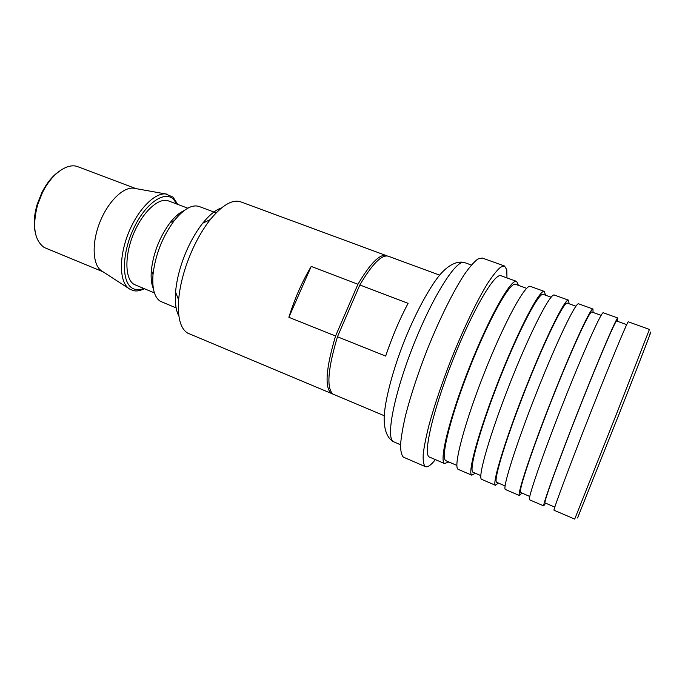 <?xml version="1.0" encoding="UTF-8"?>
<svg xmlns="http://www.w3.org/2000/svg" width="685" height="685" viewBox="0 0 685 685"><rect width="100%" height="100%" fill="white"/><g stroke="black" fill="none" stroke-linecap="round" stroke-linejoin="round"><path stroke-width="1.03" d="M649.8 334.306C654.903 322.13 641.288 357.647 619.582 412.841L577.549 517.971M617.408 411.651L574.706 519.084L553.994 510.239C553.309 509.589 569.518 466.117 590.085 413.954C610.652 361.791 627.862 320.494 628.291 321.796L649.414 329.434L617.408 411.651M554.799 507.123L544.926 502.858C543.856 501.874 559.097 459.635 578.911 409.442C598.707 359.24 615.764 319.604 616.663 321.008L626.689 324.647M617.305 321.239L617.827 318.011C616.911 316.538 599.264 357.519 578.774 409.502C558.258 461.476 542.571 504.999 543.727 505.855L545.611 503.21M543.787 505.924L529.471 499.767C527.647 498.629 542.623 455.037 563.053 403.319C583.457 351.593 601.687 311.041 603.279 312.745L617.827 318.011M529.762 496.454L520.549 492.481C518.399 491.025 532.468 448.684 552.144 398.91C571.795 349.127 589.819 310.211 591.831 312L601.113 315.365M593.039 312.437L592.97 309.021C590.907 307.145 572.258 347.389 551.922 398.935C531.551 450.473 517.081 494.108 519.358 495.452L521.859 493.089M519.478 495.546L505.307 489.458C502.388 487.84 516.165 444.137 536.458 392.856C556.708 341.55 575.922 301.742 578.645 303.832L592.97 309.021M505.102 485.956L496.539 482.257C493.337 480.348 506.258 437.903 525.806 388.549C545.311 339.169 564.277 300.955 567.36 303.121L575.914 306.229M569.115 303.763L568.481 300.158C565.305 297.906 545.688 337.414 525.498 388.541C505.273 439.65 491.984 483.387 495.349 485.203L498.449 483.122M495.529 485.322L481.504 479.294C477.522 477.214 490.135 433.417 510.282 382.555C530.378 331.668 550.552 292.572 554.362 295.055L568.481 300.158M480.819 475.613L472.881 472.179C468.651 469.833 480.476 427.303 499.879 378.351C519.247 329.374 539.121 291.844 543.256 294.379L551.1 297.221M545.534 295.209L544.352 291.433C540.088 288.796 519.538 327.601 499.493 378.308C479.406 428.998 467.264 472.83 471.691 475.099L475.373 473.292M471.931 475.244L458.042 469.276C453.025 466.75 464.507 422.859 484.518 372.417C504.468 321.95 525.558 283.547 530.438 286.399L544.352 291.433M456.886 465.415L445.712 460.611C440.327 457.768 450.893 415.136 470.158 366.655C489.355 318.14 510.248 281.389 515.565 284.335L526.645 288.351M518.442 285.38L516.636 281.407C511.156 278.35 489.544 316.35 469.679 366.578C449.745 416.78 438.905 460.722 444.522 463.497L448.855 461.998M444.83 463.668L429.195 456.955C422.919 453.89 433.048 409.895 452.888 359.967C472.659 310.005 494.844 272.459 501.009 275.755L516.636 281.407M506.969 277.904L506.789 269.736L504.528 266.003L500.598 267.15C497.113 270.104 492.84 275.447 487.763 283.162C477.077 300.441 463.437 328.74 451.072 359.711C441.816 383.514 434.495 405.186 429.11 424.726C426.096 436.602 424.135 446.432 423.21 454.224C422.902 460.68 423.57 464.79 425.222 466.553L425.471 466.673C427.697 467.487 430.993 465.141 435.369 459.635M425.471 466.673L403.456 457.178C401.513 455.302 400.545 451.09 400.571 444.556C401.204 436.705 402.908 426.832 405.674 414.956C410.726 395.433 417.833 373.864 426.995 350.232C439.29 319.501 453.153 291.545 464.284 274.582C469.585 267.013 474.123 261.824 477.89 258.99L482.257 258.022L504.528 266.003M337.457 336.772L385.664 356.089C392.103 336.96 399.578 319.381 408.08 303.352L359.848 284.96L337.457 336.772C327.858 368.95 326.36 388.052 332.944 394.098L384.225 415.718M439.616 275.13L388.224 256.199C381.673 254.418 372.212 264.008 359.848 284.96M178.888 316.059C175.917 310.622 174.812 302.633 175.565 292.093C176.781 278.23 180.78 263.708 187.57 248.518C192.083 238.705 197.126 230.271 202.7 223.216C209.336 214.987 215.595 209.901 221.478 207.957M335.556 336.01L357.947 284.241L311.221 266.431L288.873 317.309L335.556 336.01C325.992 368.17 324.527 387.282 331.163 393.344L187.647 333.09C180.498 328.723 177.483 317.66 178.622 299.893C180.061 283.796 184.753 266.859 192.682 249.1C197.939 237.635 203.805 227.797 210.261 219.594C222.257 205.029 232.438 199.121 240.795 201.869L387.29 255.959M35.175 231.975C33.479 223.935 34.147 214.765 37.153 204.455L41.708 192.896C46.537 183.306 52.317 176.139 59.03 171.413M103.033 271.791L44.234 247.508C34.353 240.367 32.135 226.17 37.581 204.926L42.342 192.836C51.563 173.699 67.644 162.413 77.953 166.755L135.81 188.581M135.647 188.555L133.31 188.135C122.743 187.168 107.751 202.101 99.779 222.445C91.73 242.764 92.509 263.913 100.892 270.412L102.887 271.697M154.416 292.906L134.08 284.412C124.918 279.129 124.319 255.95 133.541 233.876C142.643 211.742 158.937 196.997 168.604 200.953L187.784 208.197M151.368 280.585L152.738 279.429M177.372 216.905L177.158 215.124M153.363 288.599C151.385 284.061 150.717 277.956 151.359 270.301C153.414 252.756 159.682 236.873 170.137 222.634C174.889 216.606 179.538 212.598 184.085 210.62M176.131 307.916L160.247 301.229C154.416 297.367 152.001 288.462 153.012 274.522C155.367 254.717 162.431 236.77 174.221 220.681C183.76 208.934 192.083 204.207 199.181 206.502L216.135 212.864M357.947 284.241C370.328 263.305 379.824 253.733 386.417 255.531M288.873 317.309C294.696 298.609 302.145 281.655 311.221 266.431M331.951 393.772L332.884 394.055M393.824 441.894L392.779 441.388C386.811 437.338 383.934 429.17 384.165 416.882C384.936 400.4 392.582 370.953 403.713 342.483C414.99 314.03 429.375 287.298 440.258 274.368C448.358 265.172 456.989 260.6 464.49 262.543C456.758 258.707 433.237 295.218 413.689 344.546C394.063 393.841 385.587 437.946 393.395 441.671L400.562 444.771M129.765 289.121L128.386 288.154C119.378 281.124 118.942 257.063 128.215 233.653C137.402 210.209 154.134 192.913 165.513 193.915L167.38 194.197M144.449 288.813C135.707 292.367 133.995 290.834 129.885 289.19L129.944 289.224M176.953 204.104L173.373 199.112C164.16 190.31 145.049 203.71 133.447 228.91C121.69 253.998 121.613 282.263 132.333 288.205C135.613 290.106 139.398 290.209 143.704 288.505M464.49 262.543L471.374 265.035M202.7 223.216L210.261 219.594M41.708 192.896L42.342 192.836M37.153 204.455L37.581 204.926M100.892 270.412L129.885 289.19M133.31 188.135L165.513 193.915L172.885 197.04M173.202 197.323L177.715 204.395M151.359 270.301L153.012 274.522M170.137 222.634L174.221 220.681M175.565 292.093L178.622 299.893"/></g></svg>
